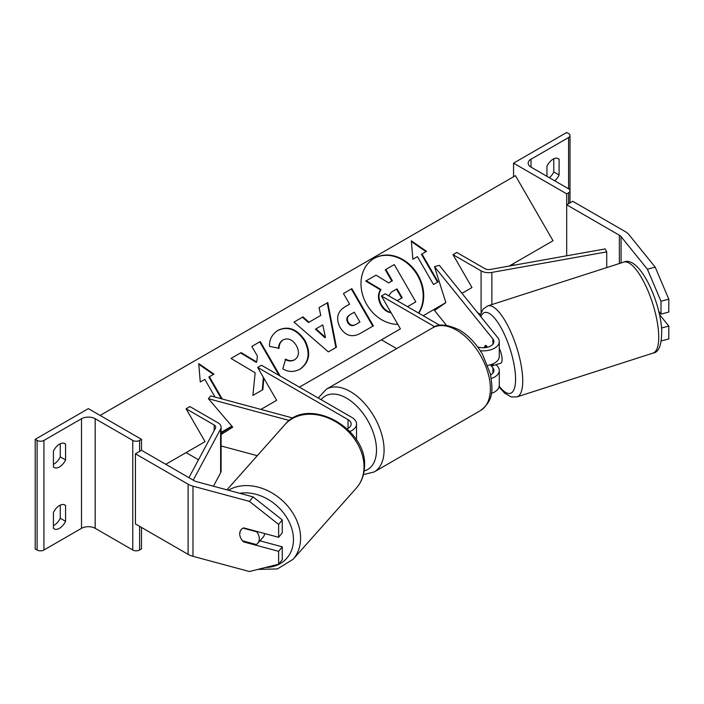 <?xml version="1.0" encoding="UTF-8"?>
<svg xmlns="http://www.w3.org/2000/svg" width="704" height="704" viewBox="0 0 704 704"><rect width="100%" height="100%" fill="white"/><g stroke="black" fill="none" stroke-linecap="round" stroke-linejoin="round"><path stroke-width="1.06" d="M487.546 347.239L486.05 345.382A10.736 3.705 -105.1 0 0 485.98 345.4A10.736 3.705 -105.1 0 0 485.25 345.875M487.749 365.394A16.104 9.302 0 0 0 499.277 356.479L499.277 341.581A16.104 9.302 0 0 0 497.763 337.647L439.375 265.355L434.509 266.658L445.852 302.623L434.509 310.499L446.486 325.327M480.278 350.724A16.104 9.302 0 0 0 499.277 341.581M490.398 364.795L492.906 367.893A10.736 6.195 180 0 1 493.909 370.506A10.736 6.195 180 0 1 490.626 374.968M477.611 346.878A10.736 6.195 0 0 0 488.444 346.975A10.736 6.195 0 0 0 493.909 341.581A10.736 6.195 0 0 0 492.906 338.958L434.509 266.658M491.304 378.532A16.104 9.302 180 0 0 499.277 370.506A16.104 9.302 180 0 0 497.763 366.582L496.162 364.593M434.764 326.779L381.427 295.988L385.22 293.797L439.868 325.345M381.427 295.988L400.409 328.865L381.427 339.821L396.66 348.621M491.383 393.413A16.104 9.302 0 0 0 499.277 385.414L499.277 370.506M557.577 158.338L559.099 159.218A10.736 6.195 120 0 0 558.395 158.69A10.736 6.195 120 0 0 553.018 159.218A10.736 6.195 120 0 0 546.946 166.232L546.946 176.317M513.542 163.161L566.694 193.846L568.586 192.755A4.831 2.79 0 0 0 570.002 190.784A4.831 2.79 0 0 0 568.586 188.804L531.001 167.112A9.662 5.579 180 0 1 528.176 163.161A9.662 5.579 180 0 1 531.001 159.218L568.586 137.518A4.831 2.79 0 0 0 570.002 135.546A4.831 2.79 0 0 0 568.586 133.575L566.694 132.475L513.542 163.161L513.542 176.757M513.542 263.551L513.542 265.294M549.41 177.734A10.736 6.195 120 0 0 553.784 171.934L553.784 158.822M559.099 159.218L559.099 174.997A10.736 6.195 -60 0 1 554.726 180.805M566.694 193.846L566.694 255.798L566.694 204.811L572.766 201.3L625.442 231.713A17.178 9.918 0 0 1 628.866 234.538L655.186 267.124L668.8 299.165L668.8 312.039L661.012 314.134L661.012 301.268L647.398 269.227L621.078 236.632A8.589 4.963 0 0 0 619.362 235.224L566.694 204.811M553.784 171.934L559.099 174.997M668.8 299.165L661.012 301.268M647.398 269.227L655.186 267.124M658.698 311.274L661.012 314.134M661.294 340.956L668.8 338.941L668.8 326.066L659.454 314.494M661.558 328.011L668.8 326.066M497.499 364.162A10.736 3.335 -107.8 0 0 497.895 364.109L500.808 363.176A10.736 3.335 -107.8 0 0 502.058 358.574A10.736 3.335 -107.8 0 0 499.277 348.269M485.558 345.594L485.135 345.734A10.736 3.335 -107.8 0 0 484.29 347.741M497.895 364.109A10.736 3.335 -107.8 0 0 498.238 363.924L492.413 365.798A10.736 3.335 -107.8 0 0 493.275 363.722M492.413 365.798L491.357 364.487M485.135 345.734L486.534 347.468M244.13 541.244L243.602 541.895A10.736 7.946 38.9 0 1 239.712 533.834A10.736 7.946 38.9 0 1 241.085 529.707A10.736 7.946 38.9 0 1 243.602 527.868L278.634 537.302L278.634 524.427L282.269 519.93L282.269 532.805L278.634 537.302M282.269 519.93L253.07 496.892L196.618 481.686A8.589 4.963 180 0 1 194.172 480.7L141.495 450.287L135.423 453.798L135.423 523.934L188.1 554.347A17.178 9.918 180 0 0 192.984 556.327L249.436 571.525L278.634 564.194L278.634 551.329L243.602 541.895M253.07 496.892L249.436 501.38L192.984 486.182A17.178 9.918 180 0 1 188.1 484.211L135.423 453.798M278.634 564.194L282.269 559.698L282.269 546.832L259.926 540.822M282.269 546.832L278.634 551.329M249.436 501.38L278.634 524.427M240.962 538.472A10.736 8.298 -138.4 0 0 242.44 540.786L256.335 544.535A10.736 8.298 -138.4 0 0 257.602 543.435A10.736 8.298 -138.4 0 0 259.301 538.921A10.736 8.298 -138.4 0 0 256.705 531.819L243.021 528.132M257.602 543.435L263.032 537.319A10.736 8.298 -138.4 0 0 264.686 533.544M241.358 529.399A10.736 8.298 -138.4 0 0 239.844 533.685M53.425 512.538A10.736 6.195 -60 0 1 59.497 505.525A10.736 6.195 -60 0 1 64.865 504.997A10.736 6.195 -60 0 1 65.569 505.525L65.569 521.303A10.736 6.195 120 0 1 54.129 528.854A10.736 6.195 120 0 1 53.425 528.317L53.425 512.538M53.425 451.167A10.736 6.195 -60 0 1 59.497 444.154A10.736 6.195 -60 0 1 64.865 443.617A10.736 6.195 -60 0 1 65.569 444.154L65.569 459.932A10.736 6.195 120 0 1 54.129 467.482A10.736 6.195 120 0 1 53.425 466.946L53.425 451.167M60.254 505.129L60.254 518.241A10.736 6.195 -60 0 1 53.425 525.642M35.2 439.331L88.352 408.646L141.495 439.331L139.603 440.422A4.831 2.79 180 0 1 132.766 440.422L95.181 418.73A9.662 5.579 0 0 0 81.514 418.73L43.93 440.422A4.831 2.79 180 0 1 37.101 440.422L35.2 439.331L35.2 548.926L37.101 550.018A4.831 2.79 180 0 0 43.93 550.018L81.514 528.317A9.662 5.579 0 0 1 95.181 528.317L132.766 550.018A4.831 2.79 180 0 0 139.603 550.018L141.495 548.926L141.495 527.446M60.254 443.758L60.254 456.87A10.736 6.195 -60 0 1 53.425 464.27M141.495 439.331L141.495 450.287M60.254 456.87L65.569 459.932M64.055 443.274L65.569 444.154M60.254 518.241L65.569 521.303M64.055 504.645L65.569 505.525M347.169 428.815A10.736 6.195 180 0 0 351.164 423.993A10.736 6.195 180 0 0 348.022 419.602L257.664 367.444L261.466 365.244L351.815 417.41A16.104 9.302 180 0 1 356.532 423.993A16.104 9.302 180 0 1 349.879 431.517M356.532 423.993L356.532 438.891A16.104 9.302 180 0 1 356.435 439.894M257.286 455.699L221.109 445.966M231.968 426.281L221.109 433.136M293.031 418.07L210.672 395.894L208.402 398.702L232.734 427.17L221.109 434.518M289.344 420.499L208.402 398.702M257.664 367.444L276.646 400.321L260.894 409.42L276.646 400.321M453.006 254.663L481.087 270.873A10.736 6.195 180 0 0 491.858 272.413L606.725 251.882L605.141 248.926L490.266 269.447A5.368 3.098 180 0 1 484.889 268.682L456.808 252.472L453.006 254.663L471.988 287.54L461.965 293.322L471.988 287.54M480.357 314.283L477.629 312.708M606.725 251.882L606.725 267.599M188.918 477.664L215.503 428.085A5.368 3.098 0 0 0 215.741 427.17A5.368 3.098 0 0 0 214.166 424.978L186.085 408.769L205.066 441.646L186.085 452.602L198.51 459.774M193.213 480.146L220.625 429A10.736 6.195 0 0 0 221.109 427.17A10.736 6.195 0 0 0 217.967 422.787L189.886 406.578L186.085 408.769M213.453 486.226L220.625 472.842A10.736 6.195 0 0 0 221.109 471.011L221.109 427.17M418.783 313.174A36.212 29.568 60 0 0 414.005 269.166A36.212 29.568 60 0 0 374.246 258.333L374.246 258.333A36.212 29.568 60 0 0 363.405 297.273A36.212 29.568 60 0 0 397.813 324.368M418.537 313.025A36.212 29.568 60 0 0 413.389 269.377A36.212 29.568 60 0 0 373.974 258.491M412.861 259.257L417.419 256.626L433.523 284.522L438.082 281.899L421.978 253.994L426.527 251.363L411.33 240.821L412.861 259.257M278.177 330.229C288.235 325.565 297.158 328.962 304.946 340.419L305.008 340.525C311.124 352.818 309.505 362.349 300.159 369.116L300.159 369.116C293.938 372.302 288.147 372.196 282.797 368.79L285.666 359.128C288.895 360.976 291.949 361.152 294.818 359.656L294.818 359.656C299.033 356.47 299.561 351.798 296.393 345.646L296.331 345.532C292.512 339.601 288.191 337.682 283.342 339.786L283.342 339.786C280.474 341.642 279.057 344.467 279.101 348.26L269.57 346.386C269.113 339.698 271.982 334.312 278.177 330.229L278.177 330.229M320.751 315.436L319.079 307.604L327.774 302.588L336.415 347.239L328.354 351.894L294.008 322.08L302.975 316.897L308.986 322.23L320.751 315.436M509.168 266.077L553.018 240.75L515.442 175.657L100.118 415.439M165.792 464.314L205.066 441.646M221.109 432.379L231.871 426.166M299.429 387.165L400.409 328.865M423.183 315.718L445.852 302.623M340.102 327.492C335.57 318.305 337.348 311.335 345.435 306.557L349.598 304.154L343.464 293.524L351.877 288.666L373.358 325.864L360.342 333.379C352.15 337.788 345.426 335.861 340.164 327.598L340.102 327.492M280.174 376.05L260.26 341.563L251.847 346.421L257.4 356.039L256.74 362.014L241.129 352.607L231.018 358.442L255.147 372.786L252.886 395.419L262.865 389.655L263.815 378.092M215.046 397.074L204.82 379.368L200.27 381.999L198.73 363.554L213.937 374.106L209.378 376.737L222.235 399.01M391.16 312.849L388.617 312.18L389.154 311.872C386.144 310.781 383.574 308.405 381.445 304.744L381.383 304.638C378.303 298.848 378.189 293.823 381.04 289.573L366.274 280.773L376.015 275.15L388.661 282.902L392.357 280.764L385.836 269.474L394.275 264.607L415.8 301.884L407.51 306.662L415.263 302.192M388.617 312.18C385.607 311.089 383.038 308.713 380.908 305.052L380.846 304.946C377.766 299.156 377.652 294.131 380.503 289.89L365.737 281.081L366.274 280.773M390.896 312.391L389.154 311.872M391.82 281.072L385.299 269.79L385.836 269.474M380.503 289.89L381.04 289.573M322.775 324.905L315.999 328.812L325.433 337.374L322.775 324.905M325.433 337.374L324.896 337.691L315.462 329.12L315.999 328.812M320.214 315.744L308.986 322.23M319.079 307.604L327.774 302.588M327.237 302.896L335.878 347.547M294.008 322.08L302.975 316.897M302.438 317.214L308.449 322.538M348.304 322.256C350.266 325.424 352.827 326.119 355.986 324.342L359.938 322.062L354.262 312.233L350.266 314.538C347.257 316.474 346.579 319.018 348.242 322.15L347.767 322.564C349.73 325.732 352.29 326.427 355.45 324.65L359.401 322.37M349.73 314.846L350.266 314.538L349.73 314.846C346.72 316.791 346.042 319.326 347.706 322.458L347.767 322.564M345.418 306.566L349.061 304.462M343.464 293.524L351.877 288.666M351.34 288.974L372.821 326.172M277.64 330.537C287.698 325.873 296.622 329.278 304.41 340.727L304.471 340.833C310.587 353.126 308.968 362.657 299.622 369.424L300.159 369.116M285.129 359.445C288.358 361.284 291.412 361.46 294.281 359.964L294.818 359.656L294.281 359.964M282.806 340.094L283.342 339.786L282.806 340.094C279.937 341.95 278.52 344.775 278.564 348.568M256.74 362.014L256.203 362.322L240.592 352.915L231.018 358.442M240.592 352.915L241.129 352.607M279.101 375.434L259.723 341.871L251.847 346.421M259.723 341.871L260.26 341.563M262.328 389.963L263.366 377.318M221.39 398.781L208.842 377.045L209.378 376.737M198.792 364.285L213.4 374.422M425.99 251.68L411.391 241.542M437.545 282.207L421.441 254.311L421.978 253.994M397.188 300.705L402.195 297.81L397.03 288.86L391.468 292.072L388.696 295.803M401.658 298.118L396.493 289.168L391.468 292.072M396.493 289.168L397.03 288.86M492.906 367.893L492.906 373.129M492.906 338.958L492.906 344.194M568.586 137.518L568.586 188.804M531.001 159.218L531.001 167.112M568.586 192.755L568.586 203.711M480.489 410.573A47.784 27.588 -120 0 0 487.81 372.284A47.784 27.588 -120 0 0 456.597 330.176A47.784 27.588 -120 0 0 432.705 327.809C438.099 323.523 446.952 324.218 459.281 329.912C468.459 335.386 476.212 343.561 482.539 354.42L490.38 373.868C492.606 388.529 494.56 399.81 480.489 410.573L374.185 471.944L363.422 474.646M432.705 327.809L326.41 389.18A47.784 27.588 60 0 1 350.302 391.547A47.784 27.588 60 0 1 381.515 433.655A47.784 27.588 60 0 1 374.185 471.944M364.153 470.941A42.416 24.49 -120 0 0 375.021 438.504A42.416 24.49 -120 0 0 346.5 398.121A42.416 24.49 -120 0 0 321.103 399.678M619.362 235.224L619.362 263.534M621.078 236.632L621.078 262.979M658.583 332.605A47.784 14.846 -107.8 0 0 644.82 283.87A47.784 14.846 -107.8 0 0 623.744 262.117C638.713 255.165 659.833 299.147 661.672 329.446C661.91 344.546 659.032 352.422 653.03 353.091A47.784 14.846 -107.8 0 0 658.583 332.605M499.215 386.223A42.416 13.182 -107.8 0 0 515.442 375.144A42.416 13.182 -107.8 0 0 499.998 325.899A42.416 13.182 -107.8 0 0 480.876 316.738M623.744 262.117L487.731 305.906A47.784 14.846 72.2 0 1 508.807 327.659A47.784 14.846 72.2 0 1 522.57 376.394A47.784 14.846 72.2 0 1 517.018 396.871L653.03 353.091M188.1 484.211L188.1 554.347M192.984 486.182L192.984 556.327M239.747 493.302A42.416 32.762 41.6 0 1 293.445 540.54A42.416 32.762 41.6 0 1 265.434 567.512M257.866 569.404L277.464 568.929L292.987 559.381A47.784 36.907 -138.4 0 0 300.582 539.299A47.784 36.907 -138.4 0 0 275.51 495.15A47.784 36.907 -138.4 0 0 228.413 490.248M364.003 467.94A47.784 36.907 41.6 0 1 356.409 488.022C361.53 482.134 364.223 475.059 364.505 466.787C367.743 428.419 308.238 395.507 284.979 424.538A47.784 36.907 41.6 0 1 334.092 420.825A47.784 36.907 41.6 0 1 364.003 467.94M81.514 418.73L81.514 528.317M43.93 440.422L43.93 550.018M37.101 440.422L37.101 550.018M139.603 440.422L139.603 451.387M139.603 526.346L139.603 550.018M132.766 440.422L132.766 550.018M95.181 418.73L95.181 528.317M348.022 419.602L348.022 428.375M481.087 270.873L481.087 312.365M491.858 272.413L491.858 304.577M214.166 424.978L214.166 430.575M220.625 429L220.625 472.842M380.846 304.946L381.383 304.638M380.908 305.052L381.445 304.744M355.45 324.65L355.986 324.342M347.706 322.458L348.242 322.15M304.41 340.727L304.946 340.419M304.471 340.833L305.008 340.525M570.002 135.546L570.002 202.893M326.41 389.18L318.217 398.015M487.731 305.906L483.006 309.197L479.97 315.612M499.057 386.936L504.574 393.105L511.218 396.942L517.018 396.871M292.987 559.381L356.409 488.022M226.934 489.852L284.979 424.538"/></g></svg>
